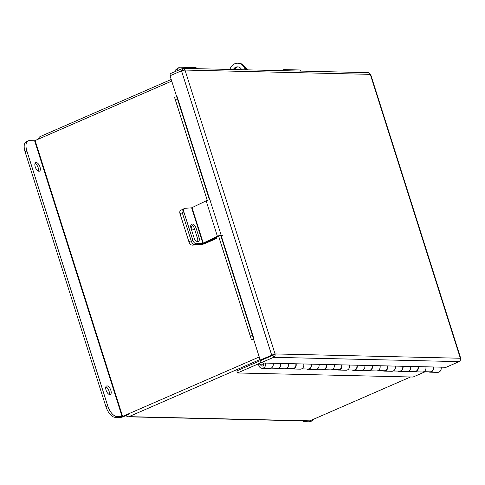<?xml version="1.0" encoding="UTF-8"?>
<svg xmlns="http://www.w3.org/2000/svg" width="485" height="485" viewBox="0 0 485 485"><rect width="100%" height="100%" fill="white"/><g stroke="black" fill="none" stroke-linecap="round" stroke-linejoin="round"><path stroke-width="0.73" d="M38.642 139.104A2.625 2.255 -88.7 0 1 40.116 136.6L171.205 79.461M171.726 81.092L34.611 140.765L122.123 416.633L116.782 416.506L114.975 417.294L120.316 417.415A2.625 0.497 162.4 0 0 123.772 416.524L128.289 414.554A0.388 0.333 -88.7 0 1 128.167 414.584M260.045 359.512L128.955 416.651A2.625 2.255 -88.7 0 1 128.113 416.815L309.036 421.016A2.625 2.255 91.3 0 0 309.879 420.847L410.498 376.99M126.197 415.469A2.625 2.255 -88.7 0 0 128.113 416.815M261.627 360.167A4.086 3.51 -88.7 0 0 260.954 360.373L236.807 370.898L237.462 372.971L413.032 377.045L425.248 371.722M260.621 362.883L237.462 372.971M263.779 364.229L258.657 364.096A4.086 3.51 -88.7 0 0 262.076 368.279A4.086 3.51 -88.7 0 0 265.556 363.089M263.779 364.217L258.657 364.096M273.188 363.265A4.086 3.51 91.3 0 1 269.708 368.454L262.076 368.279M260.56 364.15A1.867 1.607 -88.7 0 0 263.604 365.029A1.867 1.607 -88.7 0 0 263.44 363.041M280.821 363.441A4.086 3.51 91.3 0 1 277.341 368.636A4.086 3.51 91.3 0 1 275.941 368.26M288.454 363.623A4.086 3.51 91.3 0 1 284.974 368.812L277.341 368.636M296.092 363.798A4.086 3.51 91.3 0 1 292.607 368.988A4.086 3.51 91.3 0 1 291.206 368.612M303.725 363.974A4.086 3.51 91.3 0 1 300.239 369.164L292.607 368.988M311.358 364.15A4.086 3.51 91.3 0 1 307.878 369.346A4.086 3.51 91.3 0 1 306.471 368.964M318.991 364.326A4.086 3.51 91.3 0 1 315.511 369.521L307.878 369.346M326.623 364.508A4.086 3.51 91.3 0 1 323.143 369.697A4.086 3.51 91.3 0 1 321.737 369.321M334.256 364.684A4.086 3.51 91.3 0 1 330.776 369.873L323.143 369.697M341.889 364.859A4.086 3.51 91.3 0 1 338.409 370.049A4.086 3.51 91.3 0 1 337.008 369.673M349.521 365.035A4.086 3.51 91.3 0 1 346.041 370.231L338.409 370.049M357.16 365.211A4.086 3.51 91.3 0 1 353.674 370.407A4.086 3.51 91.3 0 1 352.274 370.031M364.793 365.393A4.086 3.51 91.3 0 1 361.307 370.582L353.674 370.407M372.425 365.569A4.086 3.51 91.3 0 1 368.946 370.758A4.086 3.51 91.3 0 1 367.539 370.382M380.058 365.745A4.086 3.51 91.3 0 1 376.578 370.94L368.946 370.758M387.691 365.92A4.086 3.51 91.3 0 1 384.211 371.116A4.086 3.51 91.3 0 1 382.804 370.74M395.324 366.102A4.086 3.51 91.3 0 1 391.844 371.292L384.211 371.116M402.956 366.278A4.086 3.51 91.3 0 1 399.476 371.468A4.086 3.51 91.3 0 1 398.076 371.092M410.589 366.454A4.086 3.51 91.3 0 1 407.109 371.643L399.476 371.468M418.228 366.63A4.086 3.51 91.3 0 1 414.742 371.825A4.086 3.51 91.3 0 1 413.341 371.443M425.86 366.805A4.086 3.51 91.3 0 1 422.374 372.001L414.742 371.825M441.126 367.163A4.086 3.51 91.3 0 1 437.646 372.353L430.013 372.177A4.086 3.51 91.3 0 1 428.607 371.801M433.493 366.987A4.086 3.51 91.3 0 1 430.013 372.177M280.512 363.435A3.741 3.213 91.3 0 1 277.347 368.291L271.127 368.145M295.777 363.792A3.741 3.213 91.3 0 1 292.619 368.642L286.392 368.503M311.049 364.144A3.741 3.213 91.3 0 1 307.884 369L301.658 368.855M326.314 364.496A3.741 3.213 91.3 0 1 323.149 369.352L316.929 369.206M341.579 364.853A3.741 3.213 91.3 0 1 338.415 369.709L332.195 369.564M356.845 365.205A3.741 3.213 91.3 0 1 353.686 370.061L347.46 369.916M372.116 365.563A3.741 3.213 91.3 0 1 368.952 370.419L362.725 370.273M387.382 365.914A3.741 3.213 91.3 0 1 384.217 370.77L377.997 370.625M402.647 366.272A3.741 3.213 91.3 0 1 399.482 371.122L393.262 370.983M417.912 366.624A3.741 3.213 91.3 0 1 414.754 371.48L408.528 371.334M423.793 371.686L430.019 371.831A3.741 3.213 -88.7 0 0 433.184 366.975M176.673 96.66L170.035 75.775L181.493 70.78L184.997 70.052L275.056 353.941C275.371 355.487 274.898 356.614 273.625 357.318L272.964 355.226L275.056 353.941L260.196 359.991L253.534 338.991L253.91 338.827L221.087 235.352M181.493 70.78L271.648 355.002L273.249 354.729L261.336 360.022L260.196 359.991M182.875 68.355L368.309 72.653L370.297 74.357L184.997 70.052L182.875 68.355L170.556 73.514L171.126 75.296M182.014 68.518L182.615 70.416M275.056 353.941L460.35 358.239L370.297 74.357L370.661 74.429L460.75 358.427L460.35 358.239C460.726 359.791 460.313 360.919 459.101 361.622L446.127 367.278L260.651 362.974L259.984 360.882L272.964 355.226M460.489 358.839L460.75 358.427M459.101 361.622L273.625 357.318L260.651 362.974M251.382 339.567L218.608 236.256L251.388 339.579A2.504 0.473 162.4 0 1 251.382 339.567L250.375 336.184L252.509 335.517L253.516 338.906L253.91 338.827M251.388 339.579A2.504 0.473 162.4 0 0 253.649 339.354M209.829 199.862L177.073 96.612L176.716 96.703M174.552 97.376A2.504 0.473 -17.6 0 1 174.552 97.364A2.504 0.473 -17.6 0 1 174.545 97.358L207.234 200.396L174.545 97.358L176.667 96.606L177.449 98.904L175.315 99.57L174.539 97.273M250.375 336.184L218.529 235.801M207.295 200.378L175.315 99.57M252.509 335.517L220.711 235.292M209.478 199.862L177.449 98.904M190.757 225.531A3.741 2.255 -116 0 1 191.66 227.313A3.741 2.255 -116 0 1 191.787 229.738M206.774 242.015L215.043 238.408L214.928 238.044M193.988 244.367L192.387 245.143L201.105 244.549A3.383 0.637 162.4 0 0 205.258 243.403L216.631 238.45L215.043 238.408M216.631 238.45L216.292 237.377M192.387 245.143A3.741 2.255 -116 0 1 188.92 241.809L180.032 213.8A3.741 2.255 -116 0 1 180.753 210.278L182.984 209.193A3.741 2.255 64 0 0 182.269 212.715A3.741 2.255 -116 0 1 182.984 209.193L184.573 208.417A3.741 2.255 64 0 0 183.857 211.945L180.032 213.8M191.442 229.569A3.741 2.255 64 0 0 193.175 229.751A3.741 2.255 64 0 0 194.139 227.847M183.512 209.053A3.741 2.255 64 0 0 182.984 209.193M188.92 241.809L191.151 240.718L182.269 212.715L191.284 241.142L192.872 240.366L183.857 211.945M175.188 71.495A3.741 1.643 -123.3 0 1 175.558 69.961L177.377 68.767M202.882 243.258L217.389 236.262L206.149 200.838L191.648 207.829L202.882 243.258L196.34 243.706L194.752 244.476L201.293 244.028A2.486 0.467 162.4 0 0 204.64 243.052L218.662 236.225M184.573 208.417A3.741 2.255 64 0 1 185.1 208.277L191.648 207.829M191.017 224.852A3.965 2.389 -116 0 1 194.339 228.38L197.534 238.462A3.965 2.389 -116 0 1 197.444 241.56M194.752 244.476A3.741 2.255 -116 0 1 191.284 241.142M195.928 227.604A3.965 2.389 64 0 0 191.69 224.215A3.965 2.389 64 0 0 190.926 227.95L194.127 238.032A3.965 2.389 64 0 0 198.359 241.427A3.965 2.389 64 0 0 199.123 237.686L195.928 227.604L194.339 228.38M192.872 240.366A3.741 2.255 64 0 0 196.34 243.706M206.149 200.838A2.486 0.467 -17.6 0 1 209.95 199.887L211.151 200.232M222.391 235.655L221.19 235.31A2.486 0.467 162.4 0 0 217.389 236.262M177.425 70.519A3.741 1.643 -123.3 0 1 177.668 68.421L179.329 67.33A3.741 1.643 56.7 0 0 179.195 69.749M197.268 68.688A3.741 1.643 56.7 0 0 195.31 67.56L179.814 67.203A3.741 1.643 56.7 0 0 179.329 67.33M301.385 71.101A3.741 1.643 56.7 0 0 299.427 69.973L283.931 69.616A3.741 1.643 56.7 0 0 283.446 69.743A3.741 1.643 56.7 0 0 283.034 70.677M105.882 386.812A4.668 2.213 -113.6 0 1 109.028 391.092A4.668 2.213 -113.6 0 1 109.222 394.475M110.835 390.31A4.668 2.213 -113.6 0 1 110.319 394.529A4.668 2.213 -113.6 0 1 106.069 390.195A4.668 2.213 -113.6 0 1 106.585 385.975A4.668 2.213 -113.6 0 1 110.835 390.31M35.029 163.457A4.668 2.213 -113.6 0 1 38.176 167.737A4.668 2.213 -113.6 0 1 38.37 171.12M39.982 166.949A4.668 2.213 -113.6 0 1 39.467 171.175A4.668 2.213 -113.6 0 1 35.217 166.84A4.668 2.213 -113.6 0 1 35.732 162.62A4.668 2.213 -113.6 0 1 39.982 166.949M122.123 416.633L259.233 356.96M114.975 417.294A11.222 5.317 -113.6 0 1 105.918 406.66L25.074 151.799A11.222 5.317 -113.6 0 1 26.317 141.644L28.118 140.856A11.222 5.317 66.4 0 1 29.27 140.644L34.611 140.765M28.118 140.856A11.222 5.317 66.4 0 0 26.881 151.011L25.074 151.799M105.918 406.66L107.725 405.872L26.881 151.011M107.725 405.872A11.222 5.317 66.4 0 0 116.782 416.506M304.307 420.907A2.625 0.497 162.4 0 0 303.531 421.55A2.625 0.497 162.4 0 0 303.919 421.677L309.26 421.798L311.061 421.016L309.46 420.98M311.061 421.016A11.222 5.317 66.4 0 0 312.213 420.798L310.412 421.586A11.222 5.317 -113.6 0 1 309.26 421.798M312.213 420.798A11.222 5.317 66.4 0 0 313.759 419.155M241.663 69.719A5.608 4.826 -88.7 0 0 237.571 66.857A5.608 4.826 -88.7 0 0 235.777 67.215A5.608 4.826 -88.7 0 0 233.352 69.525M238.032 66.894A5.608 4.826 -88.7 0 0 236.692 67.239A5.608 4.826 -88.7 0 0 234.267 69.543M246.016 69.325L245.101 69.306A9.427 8.106 -88.7 0 0 237.711 63.202L238.626 63.22A9.427 8.106 91.3 0 1 246.016 69.325L246.168 69.822M245.101 69.306L245.252 69.798M237.711 63.202A9.427 8.106 -88.7 0 0 234.691 63.802A9.427 8.106 -88.7 0 0 229.878 69.446M245.277 67.585A9.276 7.978 91.3 0 1 247.538 69.852M237.504 66.972L237.474 66.985A9.276 7.978 -88.7 0 0 234.273 69.543M246.623 69.834A9.276 7.978 -88.7 0 0 245.853 68.852M272.546 355.408L271.946 355.396M309.879 420.847L128.955 416.651M253.51 338.876L251.375 339.542M203.245 243.149L192.005 207.725M221.19 235.31L209.95 199.887M197.534 238.462L199.123 237.686M122.632 416.5L35.126 140.632M282.064 70.652L283.446 69.743M303.531 421.55L303.325 420.883"/></g></svg>
